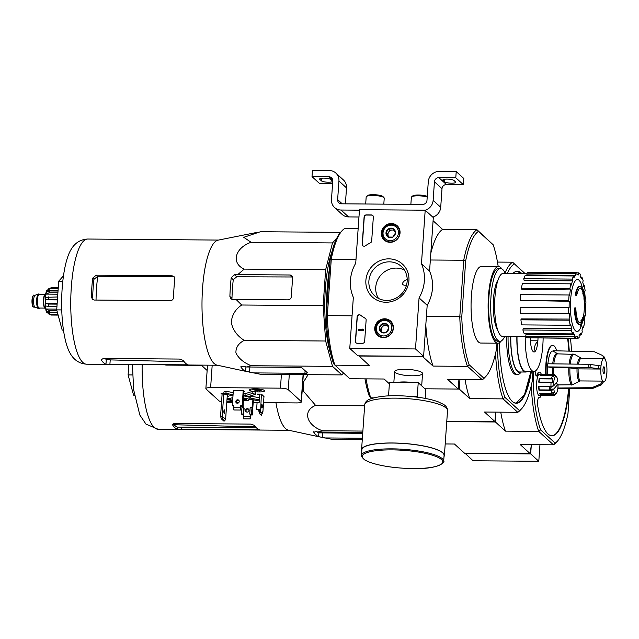 <?xml version="1.0" encoding="UTF-8"?>
<svg xmlns="http://www.w3.org/2000/svg" width="639" height="639" viewBox="0 0 639 639"><rect width="100%" height="100%" fill="white"/><g stroke="black" fill="none" stroke-linecap="round" stroke-linejoin="round"><path stroke-width="0.96" d="M415.494 348.95L349.773 348.431L353.343 297.375A38.316 35.984 132.3 0 1 355.731 263.22L359.477 209.68L425.199 210.199L421.452 263.739A38.316 35.984 132.3 0 1 419.064 297.894L415.494 348.95L423.609 356.338L357.888 355.819L349.773 348.431M391.387 223.53A9.657 9.074 132.3 0 1 397.546 226.086A9.657 9.074 132.3 0 1 397.434 239.034A9.657 9.074 132.3 0 1 384.55 240.352A9.657 9.074 132.3 0 1 382.114 229.848A9.657 9.074 132.3 0 1 391.387 223.53M384.726 318.789A9.657 9.074 132.3 0 1 390.884 321.345A9.657 9.074 132.3 0 1 390.772 334.301A9.657 9.074 132.3 0 1 377.889 335.611A9.657 9.074 132.3 0 1 375.452 325.107A9.657 9.074 132.3 0 1 384.726 318.789M388.919 258.859A22.301 20.943 132.3 0 1 405.278 291.552A22.301 20.943 132.3 0 1 368.008 291.256A22.301 20.943 132.3 0 1 388.919 258.859M364.661 341.298A2.133 1.997 132.3 0 1 362.457 343.351L357.321 343.311A2.133 1.997 132.3 0 1 355.412 341.226L357.121 316.816A2.133 1.997 132.3 0 1 360.484 315.155A43.851 41.184 132.3 0 0 365.165 318.214A2.133 1.997 132.3 0 1 366.139 320.059L364.661 341.298M371.674 240.999A2.133 1.997 132.3 0 1 370.444 242.82A43.644 40.984 132.3 0 0 365.34 245.823A2.133 1.997 132.3 0 1 362.209 244.114L364.102 216.964A2.133 1.997 132.3 0 1 366.307 214.912L371.435 214.952A2.133 1.997 132.3 0 1 373.344 217.044L371.674 240.999M421.452 263.739L429.568 271.128L433.314 217.587L425.199 210.199M429.568 271.128A38.316 35.984 132.3 0 1 427.179 305.282L419.064 297.894M427.179 305.282L423.609 356.338M397.578 226.925A9.473 8.898 132.3 0 1 398.696 227.532M386.1 241.358A9.473 8.898 132.3 0 1 385.389 240.304M390.916 322.192A9.473 8.898 132.3 0 1 392.042 322.791M379.438 336.625A9.473 8.898 132.3 0 1 378.727 335.563M389.375 261.838A19.833 18.619 132.3 0 1 401.388 266.471A19.833 18.619 132.3 0 1 401.795 293.668A19.833 18.619 132.3 0 1 374.67 295.785A19.833 18.619 132.3 0 1 370.516 274.371A19.833 18.619 132.3 0 1 389.375 261.838M378.52 298.453A19.833 18.619 132.3 0 1 378.496 278.404A19.833 18.619 132.3 0 1 396.236 268.084A19.833 18.619 132.3 0 1 404.391 270.057M356.123 342.887A2.133 1.997 132.3 0 1 355.58 341.37L357.281 316.968A2.133 1.997 132.3 0 1 360.644 315.299L360.484 315.155M365.604 318.549A2.133 1.997 132.3 0 0 365.332 318.366A43.851 41.184 132.3 0 1 360.644 315.299M363.415 329.684L363.375 330.307L358.239 330.259L358.279 329.644L362.409 329.676L362.736 329.053L363.375 330.307M362.736 329.053L362.88 329.516M363.535 330.451L358.239 330.259M362.912 245.775A2.133 1.997 132.3 0 1 362.369 244.258L364.27 217.116A2.133 1.997 132.3 0 1 366.466 215.063L371.602 215.103A2.133 1.997 132.3 0 1 372.809 215.527M386.731 324.069L388.816 328.222L386.148 332.352L381.411 332.312L379.326 328.15L381.986 324.029L386.731 324.069A4.912 4.617 132.3 0 1 386.148 332.352A4.912 4.617 132.3 0 1 379.326 328.15A4.912 4.617 132.3 0 1 386.731 324.069M376.371 328.126A7.98 7.5 132.3 0 1 388.392 321.497A7.98 7.5 132.3 0 1 387.45 334.948A7.98 7.5 132.3 0 1 376.371 328.126M375.612 328.366A9.05 8.499 132.3 0 1 381.219 320.427A9.05 8.499 132.3 0 1 390.437 321.744A9.05 8.499 132.3 0 1 390.621 334.157A9.05 8.499 132.3 0 1 378.248 335.124A9.05 8.499 132.3 0 1 375.612 328.366M382.386 332.408A4.257 4.002 132.3 0 1 381.723 331.465L382.186 332.392M381.723 331.465A4.257 4.002 132.3 0 1 382.01 327.32L380.676 329.381L381.723 331.465M382.01 327.32A4.257 4.002 132.3 0 1 385.708 325.275L383.336 325.259L382.01 327.32M387.418 325.291L385.708 325.275A4.257 4.002 132.3 0 1 387.705 325.834M383.336 325.259L381.986 324.029M380.676 329.381L379.326 328.15M393.392 228.802L395.477 232.963L392.809 237.085L388.073 237.053L385.988 232.892L388.648 228.762L393.392 228.802A4.912 4.617 132.3 0 1 392.809 237.085A4.912 4.617 132.3 0 1 385.988 232.892A4.912 4.617 132.3 0 1 393.392 228.802M383.033 232.868A7.98 7.5 132.3 0 1 395.054 226.23A7.98 7.5 132.3 0 1 394.111 239.681A7.98 7.5 132.3 0 1 383.033 232.868M382.274 233.107A9.05 8.499 132.3 0 1 387.881 225.16A9.05 8.499 132.3 0 1 397.091 226.486A9.05 8.499 132.3 0 1 397.282 238.898A9.05 8.499 132.3 0 1 384.91 239.857A9.05 8.499 132.3 0 1 382.274 233.107M389.047 237.149A4.257 4.002 132.3 0 1 388.384 236.198L388.847 237.125M388.384 236.198A4.257 4.002 132.3 0 1 388.672 232.061L387.338 234.122L388.384 236.198M388.672 232.061A4.257 4.002 132.3 0 1 392.37 230.016L389.998 230L388.672 232.061M394.079 230.032L392.37 230.016A4.257 4.002 132.3 0 1 394.367 230.575M389.998 230L388.648 228.762M387.338 234.122L385.988 232.892M359.445 210.167L341.018 210.023A10.647 9.992 132.3 0 1 334.572 207.531A10.647 9.992 132.3 0 1 331.473 199.584L332.775 180.949A4.257 4.002 132.3 0 0 328.957 176.771L312.016 176.636L312.447 170.421L329.397 170.557A10.647 9.992 132.3 0 1 335.834 173.049A10.647 9.992 132.3 0 1 338.942 180.997L337.64 199.632A4.257 4.002 132.3 0 0 341.458 203.809L422.579 204.448A4.257 4.002 132.3 0 0 426.98 200.342L428.282 181.708A10.647 9.992 132.3 0 1 439.273 171.428L456.222 171.564L455.783 177.778L438.841 177.642A4.257 4.002 132.3 0 0 434.44 181.756L433.138 200.39A10.647 9.992 132.3 0 1 425.223 210.223M358.966 217.004L348.59 216.917A10.647 9.992 132.3 0 1 342.145 214.432L334.572 207.531M332.32 180.949L330.698 179.471A5.639 1.246 4 0 0 324.58 178.145A5.639 1.246 4 0 0 319.628 179.032A5.639 1.246 4 0 0 319.819 179.383L321.441 180.861A5.639 1.246 4 0 0 327.559 182.195A5.639 1.246 4 0 0 332.512 181.3A5.639 1.246 4 0 0 332.32 180.949M332.592 183.641L319.588 183.537L312.016 176.636M335.834 173.049L343.407 179.942A10.647 9.992 132.3 0 1 346.514 187.89L345.395 203.841M455.783 177.778L463.355 184.679L463.786 178.465L456.222 171.564M455.551 181.931L453.93 180.446A5.639 1.246 4 0 0 447.811 179.12A5.639 1.246 4 0 0 442.859 180.014A5.639 1.246 4 0 0 443.051 180.366L444.672 181.843A5.639 1.246 4 0 0 450.791 183.169A5.639 1.246 4 0 0 455.743 182.275A5.639 1.246 4 0 0 455.551 181.931M463.355 184.679L446.413 184.543L438.841 177.642M432.795 217.116A10.647 9.992 132.3 0 0 440.71 207.292L442.012 188.649A4.257 4.002 132.3 0 1 446.413 184.543M427.251 196.397A7.98 1.765 -176 0 0 419.248 195.039A7.98 1.765 -176 0 0 412.73 195.925L411.628 196.836A9.05 2.005 -176 0 0 411.364 197.275L410.869 204.36M427.211 197.044A9.05 2.005 -176 0 0 418.289 195.814A9.05 2.005 -176 0 0 411.628 196.836M383.807 204.145L384.231 198.178A9.05 2.005 -176 0 0 384.023 197.707L383.057 196.652A7.98 1.765 -176 0 0 382.977 196.572A7.98 1.765 -176 0 0 375.221 194.735A7.98 1.765 -176 0 0 367.545 195.574L366.443 196.485A9.05 2.005 -176 0 0 366.179 196.916L365.684 204.001M384.023 197.707A9.05 2.005 -176 0 0 383.927 197.619A9.05 2.005 -176 0 0 375.141 195.534A9.05 2.005 -176 0 0 366.443 196.485M464.976 453.195L473.076 460.767L538.797 461.286L539.955 444.712M464.96 453.378L530.682 453.898L538.797 461.286M530.682 453.898L531.328 444.64L530.234 453.714L464.513 453.187L454.465 444.033L445.199 443.961M343.55 373.032L341.889 374.909L332.512 366.363L325.65 341.018L323.134 305.65L325.642 269.754L332.504 242.932L336.857 238.027M331.114 355.3A65.034 17.093 -89.5 0 1 331.937 251.822M576.682 295.633L576.066 295.633A74.507 38.372 -170.1 0 0 575.276 294.715L575.891 294.723A19.162 5.04 -89.5 0 1 580.124 286.368A19.162 5.04 -89.5 0 1 583.679 292.167A73.381 70.681 -77.3 0 0 583.175 289.467A71.48 51.863 17.1 0 1 583.639 291.296A73.062 70.378 102.7 0 1 584.27 295.394A73.685 4.05 -178.7 0 0 583.886 295.162A72.926 52.909 -162.9 0 0 583.439 293.365A73.413 4.034 1.3 0 1 583.814 293.541A17.453 4.585 -89.5 0 0 580.524 288.077A17.453 4.585 -89.5 0 0 576.682 295.633A74.507 38.372 -170.1 0 0 575.891 294.723M575.276 294.715A19.162 5.04 -89.5 0 1 579.509 286.368L580.124 286.368M580.22 288.117A17.453 4.585 -89.5 0 1 583.151 293.357M584.27 295.394L583.655 295.386A73.685 4.05 -178.7 0 0 583.271 295.154A72.926 52.909 -162.9 0 0 582.824 293.357L583.439 293.365M583.271 295.154L583.886 295.162M574.341 308.054L574.964 308.054A74.507 7.189 -1.1 0 0 575.827 307.894L575.212 307.886A74.507 7.189 -1.1 0 1 574.341 308.054A19.162 5.04 -89.5 0 0 579.206 324.684L579.821 324.684A19.162 5.04 -89.5 0 1 574.964 308.054M580.579 324.476A73.381 65.042 -31 0 1 579.996 326.114L580.619 326.114A73.381 65.042 -31 0 0 581.482 323.646A19.162 5.04 -89.5 0 1 579.821 324.684M580.907 320.746L581.522 320.746A73.413 27.972 -173.1 0 1 581.825 321.952L581.21 321.944A73.413 27.972 -173.1 0 0 580.907 320.746A72.926 26.622 -5.7 0 0 581.546 319.843L582.161 319.851A73.685 28.084 6.9 0 1 582.448 321.449A73.062 64.755 149 0 1 581.274 325.203A71.48 26.095 174.3 0 1 580.619 326.114M581.522 320.746A72.926 26.622 -5.7 0 0 582.161 319.851M581.21 321.944A17.453 4.585 -89.5 0 1 579.94 322.943M581.825 321.952A17.453 4.585 -89.5 0 1 580.252 322.991A17.453 4.585 -89.5 0 1 575.827 307.894M583.303 320.323L582.688 320.315A73.709 16.318 -176 0 0 582.456 319.093L583.072 319.101A73.365 68.9 -47.7 0 0 583.415 317.447A73.94 16.366 4 0 1 583.655 318.669A72.223 67.822 132.3 0 1 583.303 320.323A73.709 16.318 -176 0 0 583.072 319.101M582.456 319.093A73.365 68.9 -47.7 0 0 582.792 317.439L583.415 317.447M583.343 317.447A74.507 74.507 0 0 0 584.342 302.199A74.148 16.414 -176 0 0 584.246 301.808A73.022 68.573 -47.7 0 0 584.166 300.042A73.94 16.366 -176 0 0 584.038 299.627L584.661 299.635A73.365 68.9 -47.7 0 0 584.549 297.974A73.709 16.318 4 0 1 584.669 298.389A73.022 68.573 -47.7 0 0 584.509 296.632A73.421 16.255 4 0 1 584.581 297.023A72.654 68.229 132.3 0 1 584.749 298.78A73.709 16.318 4 0 1 584.773 299.012A74.507 74.507 0 0 1 584.893 300.769A73.94 16.366 -176 0 0 584.861 300.442A72.654 68.229 132.3 0 1 584.933 302.207A74.148 16.414 -176 0 0 584.861 301.816A73.022 68.573 -47.7 0 0 584.781 300.05A73.94 16.366 -176 0 0 584.661 299.635M584.038 299.627A73.365 68.9 -47.7 0 0 583.934 297.974L584.549 297.974M584.166 300.042L584.781 300.05M584.246 301.808L584.861 301.816M584.318 302.199L584.933 302.207M584.022 297.974A73.022 68.573 -47.7 0 0 583.894 296.624L584.509 296.632M497.621 329.732A26.503 6.965 -89.5 0 1 493.268 304.843A26.503 6.965 -89.5 0 1 498.013 280.026M498.204 266.559A74.404 19.561 -89.5 0 0 493.148 244.753L478.451 231.366A74.404 19.561 -89.5 0 0 465.687 260.736L463.762 260.041A76.001 19.977 -89.5 0 1 476.934 229.728L442.603 229.409L433.09 220.743M496.966 343.191L496.583 348.75A74.404 19.561 -89.5 0 1 485.896 376.371A74.404 19.561 -89.5 0 1 483.819 378.12L469.122 364.733A74.404 19.561 -89.5 0 1 461.757 317.024L465.687 260.736M501.383 340.859A38.316 10.072 -89.5 0 1 497.877 343.199L480.832 343.063A38.316 10.072 -89.5 0 1 471.063 304.667A38.316 10.072 -89.5 0 1 481.439 266.431L498.484 266.567A38.316 10.072 -89.5 0 1 500.784 267.605A38.316 10.072 -89.5 0 1 501.95 268.963M334.916 365.149L333.566 363.655A74.404 19.561 -89.5 0 1 326.202 315.946L330.139 259.666A74.404 19.561 -89.5 0 1 340.819 232.045L342.256 230.519A76.001 19.977 90.5 0 0 331.29 258.995L327.312 315.906A76.001 19.977 90.5 0 0 334.916 365.149L369.382 365.588L358.91 355.827M407.203 279.371C404.303 280.633 402.77 282.055 402.586 283.636C402.578 284.922 403.88 285.433 406.492 285.178M326.202 315.946L327.312 315.906M331.29 258.995L330.139 259.666M485.896 376.371L484.458 377.897A76.001 19.977 -89.5 0 1 482.253 379.742L467.389 366.203A76.001 19.977 -89.5 0 1 459.784 316.952L463.762 260.041M459.784 316.952L461.757 317.024M355.995 259.418L331.353 259.218M352.057 315.826L327.408 315.626M422.579 356.33L358.902 356.035M459.673 316.68L426.405 316.417M463.618 260.265L430.343 260.001M495.544 353.503A76.001 19.977 -89.5 0 0 503.037 398.88L517.766 412.299L519.443 410.581L504.882 397.314L503.037 398.88L469.769 398.616L459.289 389.071L424.951 388.792L458.259 389.055L458.922 379.598M412.139 375.788A14.002 3.099 -176 0 0 422.235 372.801A14.002 3.099 -176 0 0 408.792 369.454A14.002 3.099 -176 0 0 395.022 370.892A14.002 3.099 -176 0 0 412.139 375.788M467.349 366.363L433.05 366.091L422.571 356.538M389.383 383.807L384.111 379.007L349.813 378.735L335.084 365.316M458.259 389.055L447.779 379.51L482.078 379.782M493.148 244.753L476.902 229.681M358.144 228.738L344.461 228.674A76.001 19.977 90.5 0 0 342.256 230.519M442.603 229.409A76.001 19.977 90.5 0 0 430.822 253.204M425.806 324.963A76.001 19.977 90.5 0 0 433.05 366.091M469.122 364.733L467.389 366.203M482.253 379.742L483.819 378.12M476.934 229.728L478.451 231.366M504.762 336.418A36.359 9.561 -89.5 0 1 499.946 341.258A36.359 9.561 -89.5 0 1 490.68 304.819A36.359 9.561 -89.5 0 1 500.521 268.54A36.359 9.561 -89.5 0 1 502.709 269.522A36.359 9.561 -89.5 0 1 505.265 273.444M499.946 341.258L497.893 341.242A36.359 9.561 -89.5 0 1 488.627 304.803A36.359 9.561 -89.5 0 1 498.468 268.524L500.521 268.54M497.877 343.199A38.316 10.072 -89.5 0 1 488.108 304.803A38.316 10.072 -89.5 0 1 498.484 266.567M582.8 320.315A74.507 74.507 0 0 1 582.113 323.27A25.999 6.837 -89.5 0 1 573.351 327.264A25.999 6.837 -89.5 0 1 571.05 295.226A25.999 6.837 -89.5 0 1 579.022 280.217A25.999 6.837 -89.5 0 1 582.393 287.83A74.507 74.507 0 0 1 582.688 289.108M568.702 300.801L569.245 301.296L520.234 300.418L568.702 300.801A32.996 8.674 90.5 0 1 569.109 295.002L569.653 295.498A30.864 8.115 -89.5 0 1 570.363 289.914L521.807 289.283L521.448 288.277L569.924 288.66L570.363 289.914M569.141 307.431L520.114 307.383L569.141 307.431A30.864 8.115 -89.5 0 1 569.245 301.296M568.582 307.774A32.996 8.674 90.5 0 0 568.79 313.653L569.349 313.318A30.864 8.115 -89.5 0 0 569.868 319.077L569.381 320.195A32.996 8.674 90.5 0 0 570.164 325.275L570.651 324.149A30.864 8.115 -89.5 0 0 571.713 328.654L571.37 330.387A32.996 8.674 90.5 0 0 572.616 333.877L572.959 332.144A30.864 8.115 -89.5 0 0 574.405 334.708L574.261 336.785A32.996 8.674 90.5 0 0 575.779 338.167L575.923 336.082A30.864 8.115 -89.5 0 0 577.025 336.37L575.899 336.378M529.124 337.791L577.608 338.422L577.536 336.314A30.864 8.115 -89.5 0 1 577.025 336.37M577.608 338.422A32.996 8.674 90.5 0 0 579.158 337.48L579.086 335.371A30.864 8.115 -89.5 0 0 580.619 333.231L580.899 335.052A32.996 8.674 90.5 0 0 582.257 331.929L581.977 330.107A30.864 8.115 -89.5 0 0 583.191 325.93L583.631 327.184A32.996 8.674 90.5 0 0 584.589 322.352L584.142 321.097A30.864 8.115 -89.5 0 0 584.853 315.514L585.396 316.009A32.996 8.674 90.5 0 0 585.803 310.211L585.26 309.715A30.864 8.115 -89.5 0 0 585.364 303.581L585.923 303.245A32.996 8.674 90.5 0 0 585.723 297.359L585.164 297.694A30.864 8.115 -89.5 0 0 584.645 291.935L585.132 290.817A32.996 8.674 90.5 0 0 584.35 285.745L583.862 286.863A30.864 8.115 -89.5 0 0 582.792 282.358L583.135 280.633A32.996 8.674 90.5 0 0 581.889 277.134L581.554 278.868A30.864 8.115 -89.5 0 0 580.1 276.312L580.244 274.227A32.996 8.674 90.5 0 0 578.734 272.853L578.591 274.93A30.864 8.115 -89.5 0 0 577.52 274.642L576.977 274.634M576.905 272.589A32.996 8.674 90.5 0 0 575.348 273.532L526.879 273.149A32.996 8.674 90.5 0 1 528.429 272.206L576.905 272.589L576.977 274.698A30.864 8.115 -89.5 0 1 577.52 274.642M575.348 273.532L575.419 275.649L526.935 274.85L526.879 273.149M573.614 275.96A32.996 8.674 90.5 0 0 572.256 279.083L523.78 278.7A32.996 8.674 90.5 0 1 525.138 275.577L573.614 275.96L573.894 277.781A30.864 8.115 -89.5 0 1 575.419 275.649M572.256 279.083L572.536 280.904L524.012 280.17L523.78 278.7M521.448 288.277A32.996 8.674 90.5 0 1 522.406 283.444L570.875 283.836L571.322 285.082A30.864 8.115 -89.5 0 1 572.536 280.904M570.875 283.836A32.996 8.674 90.5 0 0 569.924 288.66M574.405 334.708L525.905 334.724L525.793 336.402L502.677 336.426A31.503 8.283 -89.5 0 1 494.626 304.851A31.503 8.283 -89.5 0 1 503.173 273.412L526.903 273.804M571.37 330.387L522.902 330.004L523.181 328.606L571.713 328.654M569.381 320.195L520.905 319.812L521.296 318.909L569.868 319.077M575.779 338.167L527.303 337.783A32.996 8.674 90.5 0 1 525.793 336.402L574.261 336.785M522.902 330.004A32.996 8.674 90.5 0 0 524.148 333.494L572.616 333.877M520.905 319.812A32.996 8.674 90.5 0 0 521.696 324.884L570.164 325.275M520.114 307.383A32.996 8.674 90.5 0 0 520.322 313.27L568.79 313.653M520.234 300.418A32.996 8.674 90.5 0 1 520.641 294.619L569.109 295.002M576.913 272.837L578.734 272.853M580.651 277.126L581.889 277.134M583.631 285.737L584.35 285.745M585.14 297.351L585.723 297.359M584.805 316.009L585.396 316.009M582.872 327.176L583.631 327.184M579.397 335.044L580.899 335.052M326.625 309.915A65.993 17.349 -89.5 0 1 329.516 268.484M340.523 232.364L260.456 231.733L243.771 237.309L251.087 242.285C234.928 247.884 230.935 263.236 244.226 269.107L325.642 269.754M251.087 242.285L332.504 242.932M244.226 269.107L237.788 274.586L234.457 274.722L231.198 277.837A68.677 18.052 90.5 0 0 229.888 296.472L230.863 298.892L232.724 299.579L236.047 299.435L241.71 305.011C235.4 309.228 231.909 315.083 231.246 322.567C232.955 330.099 237.277 336.034 244.226 340.371C238.443 343.383 235.679 347.568 235.935 352.936C238.563 358.327 243.619 362.593 251.087 365.716L246.478 366.986L243.02 366.235L240.759 366.834A68.677 18.052 90.5 0 0 245.624 371.267L260.464 374.262L341.889 374.909M252.972 372.896L304.915 373.312A3.195 0.703 -176 0 0 307.287 372.793A3.195 0.703 -176 0 0 307.183 372.593L302.311 368.16A3.195 0.703 -176 0 0 298.421 367.393L246.478 366.986M251.087 365.716L332.512 366.363M244.226 340.371L325.65 341.018M241.71 305.011L323.134 305.65M236.047 299.435L287.989 299.843A3.195 2.995 -47.7 0 0 291.288 296.76L292.59 278.125A3.195 2.995 -47.7 0 0 289.731 274.994L237.788 274.586M96.034 300.066A58.101 15.272 -89.5 0 1 97.759 276.272L93.957 279.315A57.638 15.152 90.5 0 0 92.655 297.95L91.385 296.792L92.423 299.268L94.396 300.05L170.381 300.657C172.266 300.466 173.313 299.395 173.536 297.439A62.59 16.454 -89.5 0 1 174.838 278.804L174.016 276.519L172.123 275.808L96.13 275.201L92.687 278.149A62.59 16.454 90.5 0 0 91.385 296.792M97.759 276.272L172.929 276.543L172.123 275.808M184.264 361.818L110.675 359.909A58.101 15.272 -89.5 0 1 107.512 358.487M109.9 364.366L188.122 364.821A62.59 16.454 -89.5 0 1 183.257 360.388L179.407 359.062L103.414 358.455L101.106 359.733A62.59 16.454 90.5 0 0 105.97 364.166L109.9 364.366L110.22 359.893L110.675 359.909M104.588 358.463A57.638 15.152 90.5 0 0 106.298 359.286A57.638 15.152 90.5 0 0 106.314 359.286L110.371 359.893M70.697 250.137A56.575 14.873 90.5 0 0 61.656 301.416A56.575 14.873 90.5 0 0 69.883 352.84C71.911 356.482 76.225 363.447 86.712 364.206A62.59 16.454 -89.5 0 1 70.753 301.488A62.59 16.454 -89.5 0 1 87.703 239.034C77.207 239.625 72.782 246.526 70.697 250.137M289.731 274.994L291.903 276.983L236.71 276.775L233.275 279.73A60.569 15.919 90.5 0 0 231.973 298.373L229.888 296.472M247.285 371.674L217.06 365.149A62.59 16.454 -89.5 0 1 216.453 364.973A62.59 16.454 -89.5 0 1 202.012 301.376A62.59 16.454 -89.5 0 1 218.051 240.16L257.892 232.221M63.469 275.832L58.716 281.176L56.711 309.875L61.759 309.915M58.716 281.176L62.798 281.208M56.711 309.875L62.199 330.131L63.485 330.147M417.818 397.21L417.275 396.34L418.226 382.673L389.478 382.441L388.536 395.837M425.183 398.401L425.798 389.574L418.226 382.673M417.275 396.34L409.176 396.276M443.666 461.262L444.073 455.463A41.192 9.122 -176 0 0 403.616 443.49A41.192 9.122 -176 0 0 361.89 449.712L361.482 455.511C360.524 455.415 361.634 456.909 364.829 459.992L369.973 462.372C381.243 466.182 395.525 468.251 412.818 468.579C441.174 469.417 445.335 460.903 443.666 461.262A41.192 9.122 -176 0 0 403.209 449.289A41.192 9.122 -176 0 0 361.482 455.511M443.993 456.597A41.511 9.186 -176 0 0 444.393 455.487A41.511 9.186 -176 0 0 403.624 443.418A41.511 9.186 -176 0 0 361.57 449.696A41.511 9.186 -176 0 0 361.81 450.846M417.842 396.859L414.791 396.835M35.193 295.25A5.959 1.566 90.5 0 0 35.041 295.274A5.959 1.566 90.5 0 0 33.587 300.801A5.959 1.566 90.5 0 0 34.738 307.008A5.959 1.566 90.5 0 0 34.945 307.135L38.284 308.437A7.237 1.901 90.5 0 0 38.476 308.469L38.883 308.477A7.237 1.901 90.5 0 0 39.53 308.054M39.642 294.435A7.237 1.901 90.5 0 0 38.995 294.004L38.588 293.996A7.237 1.901 90.5 0 0 38.396 294.028A7.237 1.901 90.5 0 0 36.639 300.745A7.237 1.901 90.5 0 0 38.036 308.278A7.237 1.901 90.5 0 0 38.284 308.437M38.995 294.004A7.237 1.901 90.5 0 0 37.062 300.386A7.237 1.901 90.5 0 0 38.452 308.278A7.237 1.901 90.5 0 0 38.883 308.477M45.968 293.74L45.776 293.732A7.556 1.989 90.5 0 0 43.756 300.402A7.556 1.989 90.5 0 0 45.201 308.645A7.556 1.989 90.5 0 0 45.657 308.853L45.848 308.853M57.366 312.295L49.554 312.231L46.487 310.802A11.917 3.131 90.5 0 0 47.07 312.159A11.917 3.131 90.5 0 0 47.318 312.551L49.467 314.588L51.272 315.043A13.834 3.634 -89.5 0 1 50.617 314.452L47.318 312.551L57.454 312.631M56.895 310.538L49.083 310.474L46.008 309.052L56.759 309.132M56.943 306.568L48.468 306.504L45.529 305.929A11.917 3.131 90.5 0 0 46.008 309.052M57.111 304.124L48.292 304.06L45.353 303.477L57.151 303.573M57.438 299.467L45.353 299.811A11.917 3.131 90.5 0 0 45.353 303.477M57.614 296.983L45.529 297.327A11.917 3.131 90.5 0 1 46.008 294.1L49.083 292.806A13.834 3.634 -89.5 0 1 49.554 290.953L46.479 292.247A11.917 3.131 90.5 0 1 47.238 290.449A11.917 3.131 90.5 0 1 47.318 290.322L48.947 288.508L51.264 287.774L58.253 287.83M58.069 290.41L47.318 290.322L50.617 288.501A13.834 3.634 -89.5 0 1 51.264 287.774M57.965 314.508L50.617 314.452M58.125 315.091L51.272 315.043M58.029 291.017L49.554 290.953M57.901 292.878L49.083 292.806M58.205 288.564L50.617 288.501M58.261 287.686L52.494 287.646M45.353 299.811L57.406 299.907M46.008 294.1L57.806 294.196M364.965 378.855A74.292 19.529 90.5 0 0 369.334 396.244L371.451 398.456M505.018 272.925A76.001 19.977 -89.5 0 1 512.598 262.198L524.994 273.772M497.469 262.078L512.598 262.198L525.306 273.78M531.416 371.443A65.993 17.349 -89.5 0 1 516.304 403.257A65.993 17.349 -89.5 0 1 499.498 342.712M512.758 273.572A65.993 17.349 -89.5 0 1 517.35 271.271A65.993 17.349 -89.5 0 1 521.975 273.724M519.443 410.581A74.292 19.529 -89.5 0 0 521.584 408.784A74.292 19.529 -89.5 0 0 532.287 381.004L532.958 371.451M507.286 273.484A74.292 19.529 -89.5 0 1 514.211 263.947M504.882 397.314A74.292 19.529 -89.5 0 1 497.461 349.269L497.885 343.199M366.067 378.863A76.001 19.977 90.5 0 0 370.772 397.833L373.432 397.849M446.789 421.205L494.977 421.588L484.498 412.035L517.766 412.299A76.001 19.977 -89.5 0 0 520.05 410.414L521.584 408.784M459.944 379.606L459.289 389.071M446.765 421.596L495.409 421.98L495.64 412.123L494.977 421.588M469.769 398.616A76.001 19.977 -89.5 0 1 465.064 379.646M506.631 336.418A37.254 9.793 90.5 0 0 516.12 374.51L517.558 374.526A37.254 9.793 -89.5 0 1 508.069 336.418M521.065 371.994A35.121 9.234 -89.5 0 1 510.681 336.418M521.312 372.002L520.234 373.136A37.254 9.793 -89.5 0 1 517.558 374.526M243.659 390.812L243.132 406.596L242.157 405.709L243.211 390.565M233.794 407.714L233.866 409.982L240.44 410.038L240.368 407.77L233.794 407.714L233.914 406.061A0.423 0.399 132.3 0 0 233.531 405.645L232.3 405.629L233.882 406.524M241.071 406.204L243.132 406.596M240.368 407.77L240.488 406.108A0.423 0.399 132.3 0 1 240.927 405.701L242.157 405.709M243.132 414.024L243.675 414.511L244.122 408.097L243.587 407.602L243.132 414.024L241.494 414.008L241.941 407.586L243.587 407.602M243.675 414.511L243.267 414.511A0.423 0.399 132.3 0 1 243.643 414.927L242.461 414.895L241.494 414.008M243.643 414.927L243.603 418.849L250.176 418.904L250.648 415.374A0.423 0.399 132.3 0 1 251.087 414.967L252.325 414.975L251.351 414.088L252.932 399.71M243.531 416.588L250.105 416.636L250.216 414.983A0.423 0.399 132.3 0 1 250.656 414.567L249.705 414.072L251.351 414.088M249.705 414.072L250.153 407.65L251.798 407.666M261.383 394.103L260.608 411.74L259.642 413.8L261.367 415.382L262.565 411.332L262.917 411.636L262.453 411.636M260.321 409.272L256.622 409.248L257.07 402.826L259.122 402.842L259.738 394.095M259.051 409.655L256.622 409.248M258.891 409.655L258.787 411.212M259.61 395.948L259.162 395.948L259.578 396.324M263.971 396.571L261.423 394.103L257.11 394.071L257.757 394.662L257.805 394.079M257.757 394.662L259.698 394.678M250.664 399.415L249.05 399.407M243.603 391.595L244.529 391.603L243.395 390.573L233.339 390.685M257.685 391.907L259.738 391.923A6.494 1.438 -176 0 0 264.562 390.868A6.494 1.438 -176 0 0 256.439 388.911L254.386 388.895A6.494 1.438 -176 0 0 249.553 389.95A6.494 1.438 -176 0 0 257.685 391.907L257.781 390.533M226.877 401.22A6.494 1.438 -176 0 0 230.296 401.452L232.348 401.468A6.494 1.438 -176 0 0 232.588 401.476M230.807 398.536A6.494 1.438 -176 0 0 229.05 398.464L227.069 398.448M236.614 400.949A6.494 1.438 -176 0 0 237.173 400.453M227.196 396.643L228.69 396.659L226.31 394.487M223.842 393.44L221.07 393.424L222.092 394.351M263.54 402.658L296.656 402.921A6.39 1.414 -176 0 0 301.4 401.891A6.39 1.414 -176 0 0 301.193 401.492L288.237 389.686A6.39 1.414 -176 0 0 280.449 388.161L210.622 387.609A6.39 1.414 -176 0 0 205.87 388.64A6.39 1.414 -176 0 0 206.077 389.039L219.041 400.845A6.39 1.414 -176 0 0 221.573 401.811M226.797 402.37A6.39 1.414 -176 0 0 226.821 402.37L232.524 402.418M236.302 402.442L238.874 402.466M253.188 402.578L259.138 402.626M259.474 397.801L250.776 396.092M232.86 397.554L230.831 398.193L230.687 400.262L232.644 400.645M233.203 392.642L226.094 391.252L223.954 391.923L223.81 393.991L232.987 395.797M259.33 399.87L250.448 398.129A7.452 1.645 -176 0 0 250.656 397.777A7.452 1.645 -176 0 0 248.643 396.484L255.76 394.247L255.904 392.178L252.229 391.459L245.12 393.696A7.452 1.645 -176 0 0 243.467 393.536M227.284 395.373L225.607 419.376L224.561 420.949L222.236 418.833L222.204 416.269L220.559 416.261L221.318 418.825L222.236 418.833M225.607 419.376L222.204 416.269L223.802 393.44M221.318 418.825L223.642 420.941L224.561 420.949M220.559 416.261L222.156 393.432M249.082 398.952L259.258 400.949M245.12 393.696L244.977 395.765A7.452 1.645 -176 0 0 243.323 395.613M255.76 394.247L252.085 393.528L244.977 395.765M252.085 393.528L252.229 391.459M233.059 394.718L225.942 393.32L226.094 391.252M232.716 399.623L230.687 400.262M207.14 370.476L201.253 365.117M301.4 401.891L303.285 374.965A6.39 1.414 -176 0 0 303.102 374.598L301.193 401.492M225.942 393.32L223.81 393.991M243.547 400.677A5.959 1.318 -176 0 0 249.026 399.742L249.17 397.674A5.959 1.318 -176 0 0 243.299 395.94M249.026 399.742A5.959 1.318 -176 0 0 243.155 398.009M243.443 400.054A3.195 0.703 -176 0 0 246.191 399.383A3.195 0.703 -176 0 0 243.116 398.624M243.06 399.343A2.62 0.583 -176 0 0 245.648 399.079M224.784 412.019A1.757 0.463 -89.5 0 1 224.329 413.369A1.757 0.463 -89.5 0 1 223.898 411.204A1.757 0.463 -89.5 0 1 224.353 409.855A1.757 0.463 -89.5 0 1 224.784 412.019M230.703 400.094A12.341 11.59 132.3 0 1 229.76 400.062A12.748 3.347 -89.5 0 1 229.601 400.062A12.748 3.347 -89.5 0 1 229.105 399.886A12.748 11.973 132.3 0 1 226.997 399.535M227.013 399.263A12.748 11.973 -47.7 0 0 228.69 399.503A12.748 3.347 -89.5 0 1 228.083 398.536A12.341 11.59 -47.7 0 0 229.681 398.544A12.748 3.347 90.5 0 0 230.28 399.519A12.748 11.973 -47.7 0 0 230.743 399.479M260.289 389.59A12.341 3.243 90.5 0 0 260.704 389.974A12.748 11.973 132.3 0 1 258.292 390.349A12.748 3.347 90.5 0 0 258.907 390.525A12.748 3.347 90.5 0 0 258.947 390.525A12.341 11.59 132.3 0 1 257.357 390.509A12.748 3.347 -89.5 0 1 257.19 390.517A12.748 3.347 -89.5 0 1 256.694 390.333A12.748 11.973 132.3 0 1 254.338 389.918A12.341 3.243 -89.5 0 1 253.915 389.542A12.748 11.973 -47.7 0 0 256.279 389.958A12.748 3.347 -89.5 0 1 255.68 388.983A12.341 11.59 -47.7 0 0 257.269 388.999A12.748 3.347 90.5 0 0 257.868 389.966A12.748 11.973 -47.7 0 0 260.289 389.59M229.848 398.872L229.76 400.062M230.727 399.479L230.695 399.902M228.754 398.568L228.69 399.503M229.201 398.568L229.105 399.886M257.437 389.327L257.357 390.509M258.316 389.934L258.292 390.349M256.343 389.015L256.279 389.958M256.79 389.015L256.694 390.333M238.898 400.445A1.757 1.645 -47.7 0 0 236.566 403.001M240.927 405.701L241.358 406.092A0.423 0.399 -47.7 0 0 240.919 406.508L240.44 410.038M237.396 403.241A1.757 1.645 132.3 0 1 236.294 400.421A1.757 1.645 132.3 0 1 239.066 402.131A1.757 1.645 132.3 0 1 237.396 403.241M232.3 405.629L233.355 390.493M246.303 411.875A1.757 1.645 132.3 0 1 248.627 409.319M253.387 399.798L252.325 414.975M250.176 418.904L250.105 416.636M247.133 412.107A1.757 1.645 132.3 0 1 246.031 409.287A1.757 1.645 132.3 0 1 248.803 410.997A1.757 1.645 132.3 0 1 247.133 412.107M242.516 407.594L242.588 406.596M262.349 406.723A1.757 0.463 -89.5 0 1 261.894 408.073A1.757 0.463 -89.5 0 1 261.447 406.308A1.757 0.463 -89.5 0 1 261.918 404.559A1.757 0.463 -89.5 0 1 262.349 406.723M262.333 413.313L260.608 411.74M263.979 396.436L262.917 411.636M259.642 413.8L259.003 409.559L260.64 409.567M538.006 338.111A14.585 3.834 90.5 0 1 537.902 340.491L537.862 341.058A14.585 3.834 90.5 0 1 535.25 351.29L535.099 351.458A14.585 3.834 90.5 0 1 533.022 351.426A14.585 3.834 90.5 0 1 531.528 348.199L531.416 347.792A14.585 3.834 90.5 0 1 530.346 338.047M525.242 336.41A34.059 8.954 90.5 0 0 533.908 371.459A34.059 8.954 90.5 0 0 543.126 338.151M535.25 351.29C533.837 347.888 534.707 344.477 537.862 341.058M517.023 336.41A34.059 8.954 90.5 0 0 525.697 371.395L533.908 371.459M530.426 340.755L537.926 340.811M510.793 336.418A34.698 9.122 90.5 0 0 517.55 371.043A34.698 9.122 90.5 0 0 519.635 371.986L525.689 372.034A34.698 9.122 90.5 0 0 527.439 371.411M516.855 336.41A34.698 9.122 90.5 0 0 523.605 371.091A34.698 9.122 90.5 0 0 525.689 372.034M362.281 439.536L331.849 439.297L318.629 436.653L318.893 432.843L362.712 433.378M317.311 435.99L315.011 433.889L317.311 435.99A69.012 18.14 90.5 0 0 318.629 436.653M320.339 437.068L288.445 430.183A62.59 16.454 -89.5 0 1 286.623 429.4A62.59 16.454 -89.5 0 1 275.944 402.762M313.669 431.916L313.757 432.22A69.012 18.14 90.5 0 0 315.011 433.889M313.797 431.684L313.757 432.22L316.025 431.621L317.863 432.02L322.471 430.758C306.321 425.239 302.319 410.725 315.61 405.406L303.349 391.116L303.405 382.106L308.134 374.638M324.356 437.931L362.377 438.234M317.048 431.844A65.138 17.125 90.5 0 0 318.893 432.843M362.784 432.379L317.863 432.02M604.095 366.874A3.403 0.895 -89.5 0 1 604.75 370.588A3.403 0.895 -89.5 0 1 603.839 373.591A3.403 0.895 -89.5 0 1 602.968 370.181A3.403 0.895 -89.5 0 1 603.895 366.786A3.403 0.895 -89.5 0 1 604.095 366.874M557.799 388.768L592.688 388.432L601.499 384.758L603.48 381.842A11.71 3.075 -89.5 0 0 603.767 381.898A11.71 3.075 -89.5 0 0 606.699 374.43L606.826 374.654M602.673 355.596A14.697 3.866 -89.5 0 1 602.689 355.603L601.339 354.925L602.673 355.596L604.254 358.439A11.806 3.099 -89.5 0 1 605.061 359.182L605.061 359.278A11.71 3.075 -89.5 0 1 606.922 371.323L606.922 371.323A11.806 3.099 -89.5 0 1 606.723 374.446M604.254 358.439L604.246 358.535A11.71 3.075 -89.5 0 0 603.959 358.479L581.274 358.303A11.71 3.075 -89.5 0 0 578.567 364.158M552.503 374.366A16.255 4.273 -89.5 0 1 552.415 367.625L547.535 366.89L588.743 367.385L600.788 369.038A11.806 3.099 -89.5 0 1 601.003 365.931L601.003 365.931A11.71 3.075 -89.5 0 1 603.959 358.479M600.788 369.038L578.127 368.879L568.822 367.816L552.415 367.625M603.472 381.938A11.806 3.099 -89.5 0 1 602.665 381.195L602.673 381.1A11.71 3.075 -89.5 0 1 600.812 369.054M601.339 354.925L594.39 351.785L553.422 350.731L553.382 351.274L557.791 353.854A15.967 4.193 -89.5 0 0 553.813 363.855M570.22 364.054A15.679 4.122 -89.5 0 1 574.653 354.405L557.791 353.854M574.653 354.405L581.57 358.359M605.061 359.182L604.518 357.225L602.689 355.603M606.834 374.654L606.946 371.339M602.665 381.195L600.684 384.015L591.874 387.689L557.887 388.017M602.673 381.1L579.988 380.924L572.528 384.758A15.679 4.122 -89.5 0 1 569.924 367.896M558.047 384.926L572.528 384.758M601.003 365.931L588.958 364.286L547.751 363.783A19.266 5.064 -89.5 0 0 547.535 366.89M547.671 367.018A18.715 4.92 90.5 0 0 547.711 374.326M553.382 351.274A18.715 4.92 90.5 0 0 547.903 363.791M556.729 350.819A24.482 6.438 90.5 0 0 552.711 345.3A24.482 6.438 90.5 0 0 546.161 374.318M549.197 386.283A9.577 2.516 90.5 0 0 549.42 389.287L552.056 386.26M557.823 381.068L553.582 385.956A8.515 2.236 -89.5 0 1 556.489 376.85A8.515 2.236 -89.5 0 1 557.823 381.068M553.582 385.956L552.28 386.26A9.577 2.516 -89.5 0 1 552.272 385.964L550.97 386.299A10.647 2.796 -89.5 0 1 551.074 382.258L552.352 382.753A9.577 2.516 -89.5 0 1 552.887 378.951L539.532 378.839A9.577 2.516 90.5 0 0 539.044 382.162M552.887 378.951L551.601 378.456A10.647 2.796 -89.5 0 1 552.431 375.804L553.534 376.842A9.577 2.516 -89.5 0 1 554.612 375.492L553.502 374.454A10.647 2.796 -89.5 0 1 553.845 374.374A10.647 2.796 -89.5 0 1 554.484 374.67A10.647 2.796 -89.5 0 1 554.556 374.742L555.451 375.724A9.577 2.516 -89.5 0 1 555.547 375.82L556.489 376.85M555.459 383.783L558.047 384.119A8.515 2.236 -89.5 0 1 556.353 393.233L555.395 394.255A9.577 2.516 -89.5 0 1 554.956 394.567L554.013 395.589A10.647 2.796 -89.5 0 1 553.67 395.661L539.292 395.549A10.647 2.796 -89.5 0 1 536.584 384.886A10.647 2.796 -89.5 0 1 539.468 374.262L553.845 374.374M556.545 383.743L555.507 383.735M553.67 395.661A10.647 2.796 -89.5 0 1 552.959 395.301L540.634 395.206A10.647 2.796 90.5 0 1 539.643 393.297L551.968 393.392A10.647 2.796 -89.5 0 1 551.297 390.333L538.973 390.237A10.647 2.796 90.5 0 1 538.645 386.204L550.97 386.299M551.074 382.258L538.749 382.162A10.647 2.796 90.5 0 1 539.284 378.352L539.532 378.839M551.601 378.456L539.284 378.352M552.431 375.804L540.107 375.7A10.647 2.796 90.5 0 1 541.177 374.358L541.257 375.389A9.577 2.516 90.5 0 0 540.818 375.708M553.502 374.454L541.177 374.358M541.153 395.565A12.772 3.355 90.5 0 1 539.276 397.682A12.772 3.355 90.5 0 1 539.052 397.65A5.32 1.398 90.5 0 0 538.965 397.634A5.32 1.398 90.5 0 0 537.711 400.421A5.32 1.398 90.5 0 0 537.726 405.869A65.993 17.349 90.5 0 0 551.992 435.774A65.993 17.349 90.5 0 0 568.998 388.656M569.293 351.138A65.993 17.349 90.5 0 0 568.007 338.351M541.321 374.278A12.772 3.355 90.5 0 0 539.484 372.138A12.772 3.355 90.5 0 0 537.391 374.829L536.984 374.821A5.32 1.398 90.5 0 1 536.321 375.892M535.17 371.131A5.32 1.398 90.5 0 0 536.52 375.948A5.32 1.398 90.5 0 0 537.391 374.829M569.724 388.656L567.983 413.521A74.292 19.529 -89.5 0 1 557.272 441.309A74.292 19.529 -89.5 0 1 555.131 443.099L540.578 429.831A74.292 19.529 -89.5 0 1 533.158 381.795L533.877 371.459M570.451 338.366A74.292 19.529 -89.5 0 1 571.562 351.202M557.272 441.309L555.738 442.931A76.001 19.977 -89.5 0 1 553.462 444.816L520.186 444.552L530.234 453.714M555.131 443.099L553.462 444.816L538.733 431.397L505.457 431.133L495.409 421.98M500.752 412.163A76.001 19.977 90.5 0 0 505.457 431.133M540.578 429.831L538.733 431.397A76.001 19.977 -89.5 0 1 531.233 385.892M551.792 435.766A65.993 17.349 90.5 0 0 568.59 388.664M568.886 351.13A65.993 17.349 90.5 0 0 567.592 338.343M552.711 345.3L552.304 345.3A24.482 6.438 90.5 0 0 545.746 374.31M539.484 372.138L539.068 372.13A12.772 3.355 90.5 0 0 536.984 374.821M556.353 393.233A8.515 2.236 -89.5 0 1 553.797 389.007L549.42 389.287M558.047 384.119L553.797 389.007M551.297 390.333L552.591 389.998A9.577 2.516 -89.5 0 1 552.503 389.311M551.968 393.392L553.134 392.434A9.577 2.516 -89.5 0 0 554.117 394.335L552.959 395.301M552.28 386.26L551.153 386.252M538.933 386.204A9.577 2.516 90.5 0 0 539.244 389.894L538.973 390.237M552.591 389.998L539.244 389.894M540.155 393.304A9.577 2.516 90.5 0 0 540.77 394.231L540.634 395.206M554.117 394.335L540.77 394.231M554.612 375.492L541.257 375.389M201.541 365.372L165.773 365.093M259.618 429.919L259.506 429.855A62.59 16.454 -89.5 0 1 254.642 425.422L250.792 424.096L174.798 423.489L172.49 424.775A62.59 16.454 90.5 0 0 177.354 429.208L177.498 427.108L256.535 427.882M259.506 429.855L177.354 429.208M173.313 423.681A60.457 15.895 90.5 0 0 177.498 427.108M315.61 405.406L364.637 405.797M322.471 430.758L362.872 431.077M134.398 395.182L133.583 395.174L128.096 374.909L132.521 374.949M128.096 374.909L128.822 364.542M348.59 216.917L341.018 210.023M332.767 180.238L328.957 176.771M346.514 187.89L338.942 180.997M342.224 203.817L337.64 199.632M442.012 188.649L434.44 181.756M440.71 207.292L433.138 200.39M444.856 179.208L444.672 181.843M443.091 179.695L443.051 180.366M321.625 178.233L321.441 180.861M319.859 178.712L319.819 179.383M97.304 276.272L96.13 275.201M93.957 279.315L92.687 278.149M105.97 364.166L106.314 359.294M185.893 364.973L185.989 363.623M233.275 279.73L231.198 277.837M245.624 371.267L245.935 366.866M249.506 372.146L249.865 367.01M236.71 276.775L234.457 274.722M304.915 373.312L305.099 370.692M421.548 385.7A14.002 3.099 -176 0 0 420.646 384.87M412.826 382.633A14.002 3.099 -176 0 0 396.835 382.505M412.77 468.555A40.337 8.93 -176 0 0 431.101 454.816A40.337 8.93 -176 0 0 363.687 454.281A40.337 8.93 -176 0 0 412.77 468.555M444.393 455.487L447.524 410.645A41.511 9.186 -176 0 0 406.755 398.584A41.511 9.186 -176 0 0 364.709 404.854L361.57 449.696M33.284 295.793A5.431 1.43 90.5 0 0 31.974 300.841A5.431 1.43 90.5 0 0 33.028 306.472M33.508 307A5.959 1.566 90.5 0 0 33.859 307.159L33.18 306.872C32.23 306.864 31.942 303.757 32.333 297.558C33.1 295.458 33.643 294.683 33.955 295.242A5.959 1.566 90.5 0 0 32.357 300.498A5.959 1.566 90.5 0 0 33.508 307M39.45 294.427A7.021 1.845 90.5 0 0 37.158 299.563A7.021 1.845 90.5 0 0 38.46 308.07A7.021 1.845 90.5 0 0 39.338 308.054M44.914 294.475L39.203 294.427A6.813 1.789 90.5 0 0 37.374 300.442A6.813 1.789 90.5 0 0 38.683 307.87A6.813 1.789 90.5 0 0 39.091 308.054L44.802 308.094M44.794 294.707A6.813 1.789 90.5 0 0 43.412 301.273A6.813 1.789 90.5 0 0 44.69 307.862M49.554 312.231A13.834 3.634 -89.5 0 1 49.083 310.474M48.468 306.504A13.834 3.634 -89.5 0 1 48.292 304.06M48.292 299.395A13.834 3.634 -89.5 0 1 48.468 296.911M516 403.241L524.563 394.463L530.945 371.435A65.777 17.293 -89.5 0 1 513.74 402.506M514.778 271.974A65.777 17.293 -89.5 0 1 521.352 273.716M250.656 414.567L251.087 414.967M210.622 387.609L212.188 365.196M280.449 388.161L281.408 374.422M288.237 389.686L289.299 374.486M232.412 400.605L232.348 401.468M230.391 400.094L230.296 401.452M259.841 390.437L259.738 391.923M252.149 389.055L252.054 388.999A5.807 1.286 -176 0 0 252.149 389.055A12.772 12.772 0 0 0 257.19 390.517M262.525 389.782A5.807 1.286 -176 0 0 262.693 389.71L262.525 389.782A12.772 12.772 0 0 1 258.907 390.525M250.216 414.983L250.648 415.374M240.488 406.108L240.919 406.508M260.72 410.078L259.083 410.07M322.511 437.539L322.823 433.066M579.988 380.924A11.71 3.075 -89.5 0 1 578.127 368.879M577.448 364.142A11.997 3.155 -89.5 0 1 580.563 358.072M578.942 381.195A11.997 3.155 -89.5 0 1 577.033 368.807M569.117 364.046A15.967 4.193 -89.5 0 1 573.095 353.982M571.482 385.029A15.967 4.193 -89.5 0 1 568.822 367.816M553.606 374.374A15.967 4.193 -89.5 0 1 553.518 367.697M552.703 363.847A16.255 4.273 -89.5 0 1 557.328 353.71M588.743 367.385A18.523 4.872 -89.5 0 1 588.958 364.286M590.069 367.465A18.227 4.792 -89.5 0 1 590.284 364.366M598.264 368.344A14.697 3.866 -89.5 0 1 598.479 365.236M592.688 388.432A18.523 4.872 -89.5 0 1 591.874 387.689M593.958 388.145A18.227 4.792 -89.5 0 1 593.144 387.41M601.499 384.758A14.697 3.866 -89.5 0 1 600.684 384.015M288.892 430.279L158.097 429.24A62.59 16.454 -89.5 0 1 142.162 364.645M257.277 430.007L257.373 428.657M181.284 429.408L181.436 427.291M174.104 424.687L175.757 424.783A57.981 15.24 -89.5 0 1 173.688 424.184M378.248 335.124L380.325 337.017M390.437 321.744L392.514 323.638M384.91 239.857L386.986 241.75M397.091 226.486L399.175 228.379M583.926 296.624A74.507 74.507 0 0 0 583.774 295.394M218.498 240.072L87.703 239.034M217.508 365.244L86.712 364.206M394.606 371.571L393.848 382.481M422.547 373.527L421.692 385.828M447.524 410.645C447.572 408.137 446.222 406.045 443.482 404.359L438.33 401.883C433.33 400.03 426.972 398.536 419.248 397.418C397.426 394.622 380.86 395.221 369.558 399.207C366.65 400.461 365.037 402.346 364.709 404.854M33.859 307.159L35.017 307.167M33.955 295.242L35.113 295.25M35.041 295.274L38.396 294.028M47.07 312.159C44.754 314.124 44.962 288.381 47.238 290.449M521.44 273.716L517.047 271.279M205.87 388.64L207.515 365.165M250.792 395.813L250.656 397.777M226.989 399.591A12.772 12.772 0 0 0 229.601 400.062M539.276 397.682L538.869 397.674M158.097 429.24L145.972 424.12L139.821 415.015L133.639 389.742L132.433 364.565M175.757 424.783L255.656 426.86"/></g></svg>
